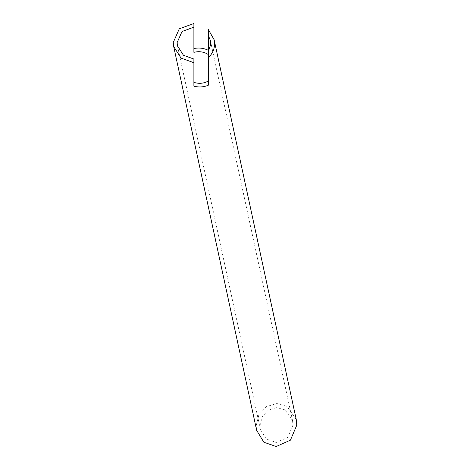 <?xml version="1.0" encoding="UTF-8"?>
<svg xmlns="http://www.w3.org/2000/svg" width="470" height="470" viewBox="0 0 470 470"><rect width="100%" height="100%" fill="white"/><g stroke="black" fill="none" stroke-linecap="round" stroke-linejoin="round"><path stroke-width="0.35" stroke-dasharray="2.35 1.76" d="M208.322 85.217L208.322 29.498M193.893 23.5L193.893 52.352M193.893 59.05L193.893 86.169M259.975 425.632L260.386 429.369L266.237 439.009L276.196 442.464L287.793 437.347L292.945 425.203L292.551 420.644L285.061 409.846L276.742 407.549L268.346 410.063L262.195 416.702L259.975 425.632M296.27 419.634L287.041 406.333L276.795 403.507L266.466 406.615L258.888 414.787L256.162 425.779L256.667 430.373M260.386 429.369L177.466 45.843M292.551 420.644L210.343 40.391"/><path stroke-width="0.7" d="M208.322 54.514C203.792 51.747 198.986 51.03 193.893 52.352L193.893 27.184L182.031 31.496L177.12 42.611L177.472 45.849L183.47 55.284L193.893 59.05L193.893 62.733L181.062 58.098L173.671 46.477L173.242 42.494L179.287 28.811L193.893 23.5L193.893 27.184M193.893 48.539C198.875 47.499 203.686 48.093 208.322 50.314M208.322 51.706L210.654 44.579L210.343 40.391L208.322 35.397L208.322 85.217C203.686 87.173 198.875 87.49 193.893 86.169L193.893 62.733M193.893 82.356C198.986 83.971 203.792 83.525 208.322 81.016M208.322 57.604C212.076 54.15 214.144 49.92 214.532 44.903L214.138 39.762L208.322 29.498L208.322 35.397M173.671 46.477L256.667 430.373L263.876 442.252L276.143 446.5L290.425 440.19L296.758 425.233L296.27 419.634L214.138 39.762"/></g></svg>
